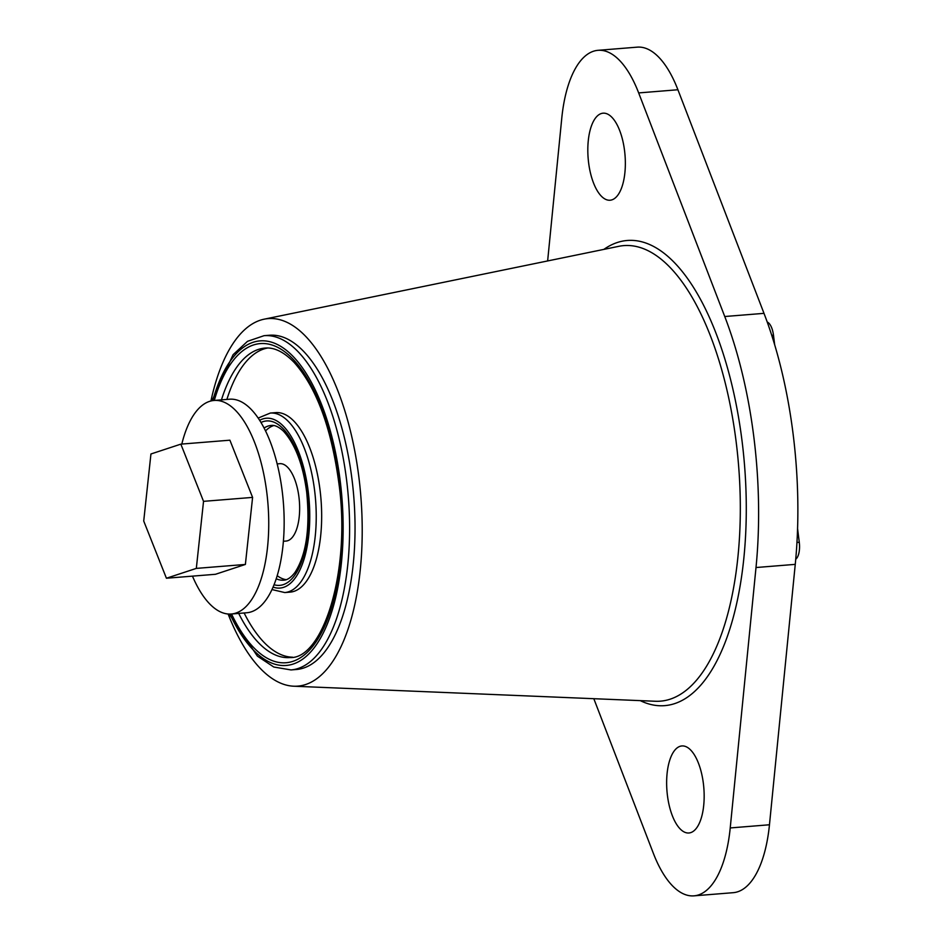 <?xml version="1.0" encoding="UTF-8"?>
<svg xmlns="http://www.w3.org/2000/svg" width="943" height="943" viewBox="0 0 943 943"><rect width="100%" height="100%" fill="white"/><g stroke="black" fill="none" stroke-linecap="round" stroke-linejoin="round"><path stroke-width="1.41" d="M181.81 444.07A107.125 45.382 85.4 0 1 214.073 400.457A107.125 45.382 85.4 0 1 266.822 492.717A107.125 45.382 85.4 0 1 231.306 614.011A107.125 45.382 85.4 0 1 192.466 576.138M214.073 400.457L229.491 399.219A107.125 45.382 85.4 0 1 282.24 491.468A107.125 45.382 85.4 0 1 246.724 612.761L231.306 614.011M283.395 541.27L286.083 541.058A38.816 16.444 -94.6 0 0 298.955 497.114A38.816 16.444 -94.6 0 0 279.835 463.685L277.159 463.909M667.42 795.385A43.661 18.495 85.4 0 1 681.883 745.948A43.661 18.495 85.4 0 1 703.384 783.55A43.661 18.495 85.4 0 1 688.909 832.987A43.661 18.495 85.4 0 1 667.42 795.385M588.597 162.62A43.661 18.495 85.4 0 1 603.072 113.184A43.661 18.495 85.4 0 1 624.572 150.786A43.661 18.495 85.4 0 1 610.097 200.222A43.661 18.495 85.4 0 1 588.597 162.62M547.635 260.952L561.769 118.229A106.736 45.217 85.4 0 1 598.003 50.321A106.736 45.217 85.4 0 1 638.67 92.921L724.743 316.518A261.977 111.003 85.4 0 1 753.905 437.576A261.977 111.003 85.4 0 1 756.003 567.533L730.224 827.942A106.736 45.217 85.4 0 1 693.989 895.85A106.736 45.217 85.4 0 1 653.322 853.25L593.819 698.704M598.003 50.321L637.244 47.15A106.736 45.217 85.4 0 1 677.911 89.75L763.995 313.347A261.977 111.003 85.4 0 1 793.157 434.405A261.977 111.003 85.4 0 1 795.255 564.362L769.464 824.771A106.736 45.217 85.4 0 1 733.23 892.679L693.989 895.85M265.537 430.939A77.621 32.887 85.4 0 1 273.8 425.552M284.774 592.558A90.045 38.156 85.4 0 0 314.62 490.608A90.045 38.156 85.4 0 0 270.287 413.058L275.721 412.621A90.045 38.156 85.4 0 1 320.054 490.171A90.045 38.156 85.4 0 1 290.208 592.121L284.774 592.558L271.985 589.564M226.886 399.431A155.241 65.774 85.4 0 1 267.671 348.002M291.01 669.931A167.665 71.043 85.4 0 0 346.6 480.081A167.665 71.043 85.4 0 0 264.052 335.684L269.474 335.248A167.665 71.043 85.4 0 1 352.034 479.645A167.665 71.043 85.4 0 1 296.444 669.495L291.01 669.931L273.788 667.019L257.392 656.128L229.161 614.058M210.926 400.987A184.357 78.116 85.4 0 1 264.111 319.194A184.357 78.116 85.4 0 1 358.906 477.382A184.357 78.116 85.4 0 1 293.721 686.209A184.357 78.116 85.4 0 1 228.112 613.999M252.594 497.397L229.903 440.192L180.844 444.141L150.939 453.984L143.725 521.031L166.416 578.236L215.476 574.287L245.38 564.444L252.594 497.397L203.535 501.346L180.844 444.141M286.236 579.674A77.621 32.887 85.4 0 1 277.207 575.678M292.613 657.2A155.241 65.774 85.4 0 1 244.119 612.974M767.213 322.034A15.524 6.577 85.4 0 1 773.484 335.178L774.686 344.832M797.578 528.61L799.275 542.272A15.524 6.577 85.4 0 1 795.739 559.211M166.416 578.236L196.321 568.393L203.535 501.346M196.321 568.393L245.38 564.444M293.721 686.209L655.432 701.262A228.512 96.823 -94.6 0 0 736.224 442.42A228.512 96.823 -94.6 0 0 618.738 246.335L264.111 319.194M603.874 249.388A233.334 98.862 85.4 0 1 742.106 441.454A233.334 98.862 85.4 0 1 640.273 700.637M229.962 614.07A162.809 68.98 -94.6 0 0 312.557 649.798A162.809 68.98 -94.6 0 0 340.223 481.095A162.809 68.98 -94.6 0 0 281.497 346.824A162.809 68.98 -94.6 0 0 212.741 400.622M214.285 400.445A160.098 67.837 85.4 0 1 281.886 349.77A160.098 67.837 85.4 0 1 339.103 481.46A160.098 67.837 85.4 0 1 312.345 646.815A160.098 67.837 85.4 0 1 231.518 613.987M238.685 613.41A155.241 65.774 -94.6 0 0 290.02 657.554C322.907 659.381 351.574 570.503 338.667 481.708C331.087 427.085 316.282 387.361 294.251 362.548C283.996 351.987 274.248 347.165 265.042 348.073A155.241 65.774 -94.6 0 0 221.464 399.867M273.093 587.1A85.188 36.093 -94.6 0 0 308.243 491.621A85.188 36.093 -94.6 0 0 259.631 420.319M260.975 422.488A82.477 34.95 85.4 0 1 307.123 491.987A82.477 34.95 85.4 0 1 274.071 584.743M276.228 578.79A77.621 32.887 -94.6 0 0 283.772 580.181C287.32 580.086 291.057 577.517 294.959 572.448C306.298 554.932 310.212 528.198 306.687 492.234C303.033 464.604 295.289 444.247 283.478 431.187C278.845 426.884 274.778 424.963 271.289 425.434A77.621 32.887 -94.6 0 0 264.064 428.028M724.743 316.518L763.995 313.347M638.67 92.921L677.911 89.75M730.224 827.942L769.464 824.771M756.003 567.533L795.255 564.362M773.484 335.178L771.739 335.319M799.275 542.272L796.953 542.449M270.287 413.058L258.146 418.079M264.052 335.684L247.514 341.319L233.074 354.709L211.951 400.751"/></g></svg>
